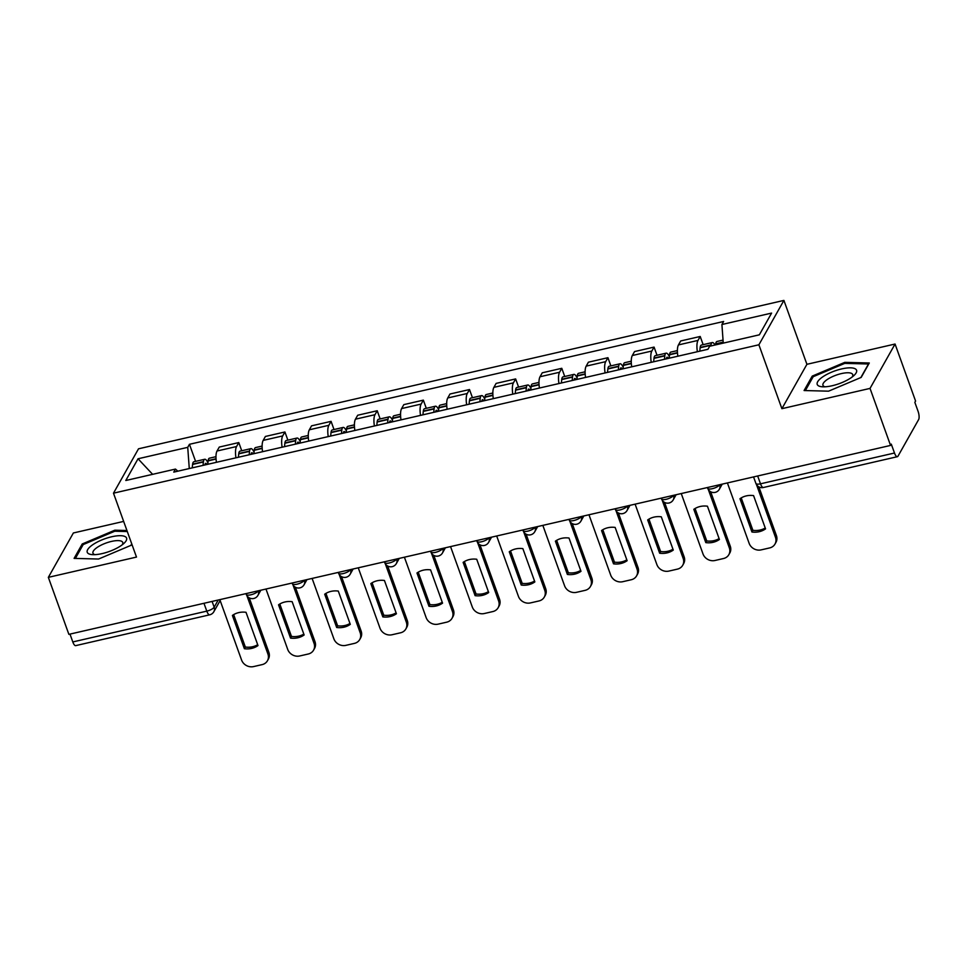 <?xml version="1.0" encoding="UTF-8"?>
<svg xmlns="http://www.w3.org/2000/svg" width="967" height="967" viewBox="0 0 967 967"><rect width="100%" height="100%" fill="white"/><g stroke="black" fill="none" stroke-linecap="round" stroke-linejoin="round"><path stroke-width="1.45" d="M123.655 521.406L73.371 532.974L48.35 577.347L68.875 634.352L890.559 445.424L870.034 388.408L895.055 344.034L806.913 364.305L783.911 300.411L138.511 448.809L113.49 493.182L758.89 344.784L781.892 408.678L870.034 388.408M895.055 344.034L915.58 401.051L914.842 402.345L918.046 411.229A6.431 2.127 77.1 0 1 918.65 419.545L898.005 456.158A6.431 2.127 77.1 0 1 897.388 456.69L763.398 487.501A6.431 2.127 -102.9 0 1 760.497 483.814L894.487 453.015A6.431 2.127 77.1 0 0 897.388 456.69M48.35 577.347L136.492 557.077L113.49 493.182M203.964 603.299L206.793 611.132A6.431 2.127 -102.9 0 0 209.694 614.819L75.704 645.63A6.431 2.127 -102.9 0 1 72.803 641.943L206.793 611.132A6.431 2.067 -19.8 0 0 214.166 607.191L218.216 600.024M69.987 634.098L72.803 641.943M894.487 453.015L891.284 444.131L890.559 445.424M697.376 351.722A14.795 4.895 -102.9 0 1 697.981 340.42L700.205 336.48L680.683 340.964L678.459 344.917A14.795 4.895 77.1 0 0 677.855 356.207M703.154 344.663L700.205 336.48M651.238 362.335A14.795 4.895 -102.9 0 1 651.843 351.033L654.067 347.093L634.545 351.577L632.321 355.518A14.795 4.895 77.1 0 0 631.717 366.819M657.016 355.264L654.067 347.093M605.088 372.936A14.795 4.895 -102.9 0 1 605.705 361.646L607.929 357.693L588.407 362.19L586.183 366.13A14.795 4.895 77.1 0 0 585.567 377.432M610.866 365.877L607.929 357.693M558.95 383.548A14.795 4.895 -102.9 0 1 559.555 372.259L561.779 368.306L542.257 372.803L540.033 376.743A14.795 4.895 77.1 0 0 539.429 388.033M564.728 376.489L561.779 368.306M512.812 394.161A14.795 4.895 -102.9 0 1 513.417 382.859L515.641 378.919L496.119 383.403L493.895 387.356A14.795 4.895 77.1 0 0 493.291 398.646M518.59 387.102L515.641 378.919M466.662 404.774A14.795 4.895 -102.9 0 1 467.279 393.472L469.503 389.532L449.981 394.016L447.757 397.957A14.795 4.895 77.1 0 0 447.141 409.259M472.44 397.703L469.503 389.532M420.524 415.375A14.795 4.895 -102.9 0 1 421.128 404.085L423.353 400.133L403.831 404.629L401.607 408.57A14.795 4.895 77.1 0 0 401.003 419.871M426.302 408.316L423.353 400.133M374.386 425.988A14.795 4.895 -102.9 0 1 374.991 414.698L377.215 410.745L357.693 415.242L355.469 419.182A14.795 4.895 77.1 0 0 354.865 430.472M380.164 418.929L377.215 410.745M328.236 436.601A14.795 4.895 -102.9 0 1 328.853 425.299L331.077 421.358L311.555 425.843L309.331 429.795A14.795 4.895 77.1 0 0 308.715 441.085M334.014 429.541L331.077 421.358M282.098 447.213A14.795 4.895 -102.9 0 1 282.702 435.912L284.927 431.971L265.405 436.455L263.181 440.396A14.795 4.895 77.1 0 0 262.577 451.698M287.876 440.142L284.927 431.971M235.96 457.814A14.795 4.895 -102.9 0 1 236.564 446.524L238.789 442.572L219.267 447.068L217.043 451.009A14.795 4.895 77.1 0 0 216.439 462.311M241.738 450.755L238.789 442.572M723.268 343.116L721.914 324.513L771.606 313.09L759.349 334.824L709.657 346.246L707.941 349.292L173.77 472.114L175.474 469.08L125.795 480.502L138.039 458.769L187.731 447.346L189.278 468.548M721.914 324.513L723.63 321.479L189.447 444.3L187.731 447.346M783.911 300.411L758.89 344.784M806.913 364.305L781.892 408.678M804.085 390.535L828.562 391.176L861.174 377.408L869.297 362.988L844.82 362.347L812.22 376.115L804.085 390.535M126.931 530.52L114.831 530.194L82.231 543.974L74.096 558.382L98.574 559.035L131.186 545.255L131.826 544.119M195.588 461.368L189.447 444.3M177.843 471.183L175.474 469.08M152.629 474.338L138.039 458.769M812.727 377.529L812.22 376.115M845.194 363.374L844.82 362.347M82.739 545.376L82.231 543.974M115.206 531.234L114.831 530.194M715.592 344.893A24.441 8.087 -102.9 0 1 715.677 344.179L715.713 343.853A8.123 2.683 -102.9 0 1 716.994 341.472L723.05 340.082M714.976 345.026A8.123 2.683 77.1 0 0 712.256 342.56A8.123 2.683 77.1 0 0 710.987 344.941L710.938 345.267A24.441 8.087 77.1 0 0 710.854 345.981M712.256 342.56L701.462 345.05A8.123 2.683 77.1 0 0 700.181 347.431L700.144 347.745A24.441 8.087 77.1 0 0 699.878 351.142M727.402 482.944L749.135 543.321A9.646 8.558 -150.6 0 0 761.114 549.885L769.684 547.914A9.646 8.558 29.4 0 0 774.99 544.058A9.646 8.558 29.4 0 0 775.461 537.277L756.532 484.709M751.951 532.007A19.944 17.684 -150.6 0 0 765.55 528.876L753.571 495.6A19.944 17.684 29.4 0 0 739.973 498.718L751.951 532.007L752.894 530.315L741.23 497.908M774.99 544.058L775.945 542.366A9.646 8.558 29.4 0 0 776.416 535.597L758.877 486.885M752.894 530.315A19.944 17.684 -150.6 0 0 765.248 528.006M855.916 369.297A20.911 6.733 -19.8 0 0 831.39 372.259A20.911 6.733 -19.8 0 0 817.877 385.374A20.911 6.733 -19.8 0 0 822.349 386.788A20.911 6.733 -19.8 0 0 854.139 375.341A20.911 6.733 -19.8 0 0 855.916 369.297M852.132 377.033A15.823 5.101 -19.8 0 0 852.737 374.592A15.823 5.101 -19.8 0 0 852.241 373.866A15.823 5.101 -19.8 0 0 834.884 375.619A15.823 5.101 -19.8 0 0 822.953 385.313A15.823 5.101 -19.8 0 0 823.437 386.026A15.823 5.101 -19.8 0 0 824.972 386.8M805.366 390.571L813.187 376.707L844.771 363.374L868.499 363.991L860.86 377.541M125.94 537.156A20.911 6.733 -19.8 0 0 101.402 540.118A20.911 6.733 -19.8 0 0 87.888 553.221A20.911 6.733 -19.8 0 0 92.361 554.635A20.911 6.733 -19.8 0 0 124.151 543.188A20.911 6.733 -19.8 0 0 125.94 537.156M122.144 544.88A15.823 5.101 -19.8 0 0 122.749 542.439A15.823 5.101 -19.8 0 0 122.253 541.713A15.823 5.101 -19.8 0 0 104.895 543.466A15.823 5.101 -19.8 0 0 92.965 553.16A15.823 5.101 -19.8 0 0 93.448 553.886A15.823 5.101 -19.8 0 0 94.984 554.659M75.378 558.418L83.198 544.566L114.795 531.221L127.306 531.548M131.73 543.853L130.871 545.388M669.273 358.177A24.441 8.087 -102.9 0 1 669.527 354.792L669.575 354.466A8.123 2.683 -102.9 0 1 670.856 352.085L677.396 350.586M669.333 356.702A8.123 2.683 77.1 0 0 666.118 353.173A8.123 2.683 77.1 0 0 664.837 355.554L664.8 355.88A24.441 8.087 77.1 0 0 664.534 359.277M666.118 353.173L655.324 355.663A8.123 2.683 77.1 0 0 654.043 358.032L654.006 358.358A24.441 8.087 77.1 0 0 653.74 361.755M681.252 493.545L702.997 553.934A9.646 8.558 -150.6 0 0 714.964 560.497L723.546 558.515A9.646 8.558 29.4 0 0 728.852 554.659A9.646 8.558 29.4 0 0 729.323 547.878L708.34 489.58M705.801 542.608A19.944 17.684 -150.6 0 0 719.412 539.477L707.433 506.2A19.944 17.684 29.4 0 0 693.822 509.331L705.801 542.608L706.756 540.928L695.08 508.509M666.372 358.854A20.259 6.709 -102.9 0 1 666.396 358.733L666.432 358.406A3.941 1.305 -102.9 0 1 667.061 357.246A3.941 1.305 -102.9 0 1 668.342 358.394M728.852 554.659L729.807 552.979A9.646 8.558 29.4 0 0 730.266 546.198L710.672 491.756M706.756 540.928A19.944 17.684 -150.6 0 0 719.097 538.619M623.123 368.79A24.441 8.087 -102.9 0 1 623.389 365.405L623.437 365.079A8.123 2.683 -102.9 0 1 624.706 362.698L631.258 361.187M623.195 367.315A8.123 2.683 77.1 0 0 619.98 363.785A8.123 2.683 77.1 0 0 618.699 366.167L618.65 366.493A24.441 8.087 77.1 0 0 618.397 369.877M619.98 363.785L609.186 366.263A8.123 2.683 77.1 0 0 607.905 368.645L607.856 368.971A24.441 8.087 77.1 0 0 607.602 372.368M635.114 504.158L656.859 564.547A9.646 8.558 -150.6 0 0 668.826 571.098L677.408 569.128A9.646 8.558 29.4 0 0 682.714 565.272A9.646 8.558 29.4 0 0 683.186 558.491L662.19 500.193M659.663 553.221A19.944 17.684 -150.6 0 0 673.274 550.09L661.295 516.813A19.944 17.684 29.4 0 0 647.685 519.944L659.663 553.221L660.618 551.541L648.942 519.122M620.234 369.454A20.259 6.709 -102.9 0 1 620.246 369.334L620.294 369.019A3.941 1.305 -102.9 0 1 620.911 367.859A3.941 1.305 -102.9 0 1 622.204 369.007M682.714 565.272L683.657 563.592A9.646 8.558 29.4 0 0 684.128 556.811L664.534 502.369M660.618 551.541A19.944 17.684 -150.6 0 0 672.959 549.232M576.985 379.402A24.441 8.087 -102.9 0 1 577.251 376.006L577.287 375.692A8.123 2.683 -102.9 0 1 578.568 373.31L585.108 371.799M577.057 377.928A8.123 2.683 77.1 0 0 573.83 374.398A8.123 2.683 77.1 0 0 572.561 376.779L572.512 377.094A24.441 8.087 77.1 0 0 572.259 380.49M573.83 374.398L563.036 376.876A8.123 2.683 77.1 0 0 561.767 379.257L561.718 379.584A24.441 8.087 77.1 0 0 561.452 382.968M588.976 514.77L610.709 575.16A9.646 8.558 -150.6 0 0 622.688 581.711L631.258 579.741A9.646 8.558 29.4 0 0 636.576 575.885A9.646 8.558 29.4 0 0 637.035 569.104L616.052 510.806M613.525 563.834A19.944 17.684 -150.6 0 0 627.124 560.703L615.145 527.426A19.944 17.684 29.4 0 0 601.547 530.557L613.525 563.834L614.468 562.153L602.804 529.735M574.096 380.067A20.259 6.709 -102.9 0 1 574.108 379.946L574.156 379.62A3.941 1.305 -102.9 0 1 574.773 378.472A3.941 1.305 -102.9 0 1 576.054 379.62M636.576 575.885L637.519 574.205A9.646 8.558 29.4 0 0 637.99 567.424L618.384 512.981M614.468 562.153A19.944 17.684 -150.6 0 0 626.821 559.845M530.847 390.015A24.441 8.087 -102.9 0 1 531.101 386.619L531.149 386.292A8.123 2.683 -102.9 0 1 532.43 383.911L538.97 382.412M530.919 388.541A8.123 2.683 77.1 0 0 527.692 384.999A8.123 2.683 77.1 0 0 526.411 387.38L526.374 387.707A24.441 8.087 77.1 0 0 526.108 391.103M527.692 384.999L516.898 387.489A8.123 2.683 77.1 0 0 515.616 389.87L515.58 390.185A24.441 8.087 77.1 0 0 515.314 393.581M542.838 525.371L564.571 585.76A9.646 8.558 -150.6 0 0 576.537 592.324L585.12 590.353A9.646 8.558 29.4 0 0 590.426 586.498A9.646 8.558 29.4 0 0 590.897 579.716L569.914 521.418M567.375 574.446A19.944 17.684 -150.6 0 0 580.986 571.316L569.007 538.039A19.944 17.684 29.4 0 0 555.396 541.157L567.375 574.446L568.33 572.754L556.654 540.348M527.946 390.68A20.259 6.709 -102.9 0 1 527.97 390.559L528.006 390.233A3.941 1.305 -102.9 0 1 528.635 389.085A3.941 1.305 -102.9 0 1 529.916 390.221M590.426 586.498L591.381 584.805A9.646 8.558 29.4 0 0 591.84 578.036L572.246 523.594M568.33 572.754A19.944 17.684 -150.6 0 0 580.671 570.445M484.697 400.616A24.441 8.087 -102.9 0 1 484.963 397.232L485.011 396.905A8.123 2.683 -102.9 0 1 486.28 394.524L492.832 393.025M484.769 399.141A8.123 2.683 77.1 0 0 481.554 395.612A8.123 2.683 77.1 0 0 480.273 397.993L480.224 398.319A24.441 8.087 77.1 0 0 479.97 401.704M481.554 395.612L470.76 398.102A8.123 2.683 77.1 0 0 469.478 400.471L469.43 400.797A24.441 8.087 77.1 0 0 469.176 404.194M496.687 535.984L518.433 596.373A9.646 8.558 -150.6 0 0 530.399 602.924L538.982 600.954A9.646 8.558 29.4 0 0 544.288 597.098A9.646 8.558 29.4 0 0 544.759 590.317L523.763 532.019M521.237 585.047A19.944 17.684 -150.6 0 0 534.848 581.916L522.869 548.64A19.944 17.684 29.4 0 0 509.258 551.77L521.237 585.047L522.192 583.367L510.516 550.948M481.808 401.281A20.259 6.709 -102.9 0 1 481.82 401.172L481.868 400.846A3.941 1.305 -102.9 0 1 482.485 399.685A3.941 1.305 -102.9 0 1 483.778 400.834M544.288 597.098L545.231 595.418A9.646 8.558 29.4 0 0 545.702 588.637L526.108 534.195M522.192 583.367A19.944 17.684 -150.6 0 0 534.533 581.058M438.559 411.229A24.441 8.087 -102.9 0 1 438.825 407.844L438.861 407.518A8.123 2.683 -102.9 0 1 440.142 405.137L446.681 403.626M438.631 409.754A8.123 2.683 77.1 0 0 435.404 406.225A8.123 2.683 77.1 0 0 434.135 408.606L434.086 408.932A24.441 8.087 77.1 0 0 433.832 412.317M435.404 406.225L424.61 408.703A8.123 2.683 77.1 0 0 423.341 411.084L423.292 411.41A24.441 8.087 77.1 0 0 423.026 414.807M450.549 546.597L472.295 606.986A9.646 8.558 -150.6 0 0 484.262 613.537L492.832 611.567A9.646 8.558 29.4 0 0 498.15 607.711A9.646 8.558 29.4 0 0 498.609 600.93L477.625 542.632M475.099 595.66A19.944 17.684 -150.6 0 0 488.698 592.529L476.719 559.252A19.944 17.684 29.4 0 0 463.12 562.383L475.099 595.66L476.042 593.98L464.378 561.561M435.67 411.894A20.259 6.709 -102.9 0 1 435.682 411.773L435.73 411.458A3.941 1.305 -102.9 0 1 436.347 410.298A3.941 1.305 -102.9 0 1 437.64 411.446M498.15 607.711L499.093 606.031A9.646 8.558 29.4 0 0 499.564 599.25L479.958 544.808M476.042 593.98A19.944 17.684 -150.6 0 0 488.395 591.671M392.421 421.842A24.441 8.087 -102.9 0 1 392.675 418.445L392.723 418.131A8.123 2.683 -102.9 0 1 394.004 415.75L400.543 414.239M392.493 420.367A8.123 2.683 77.1 0 0 389.266 416.837A8.123 2.683 77.1 0 0 387.985 419.219L387.948 419.533A24.441 8.087 77.1 0 0 387.682 422.93M389.266 416.837L378.472 419.315A8.123 2.683 77.1 0 0 377.19 421.697L377.154 422.023A24.441 8.087 77.1 0 0 376.888 425.407M404.411 557.21L426.145 617.599A9.646 8.558 -150.6 0 0 438.111 624.15L446.694 622.18A9.646 8.558 29.4 0 0 452 618.324A9.646 8.558 29.4 0 0 452.471 611.543L431.487 553.245M428.961 606.273A19.944 17.684 -150.6 0 0 442.56 603.142L430.581 569.865A19.944 17.684 29.4 0 0 416.97 572.996L428.961 606.273L429.904 604.593L418.228 572.174M389.52 422.506A20.259 6.709 -102.9 0 1 389.544 422.386L389.58 422.059A3.941 1.305 -102.9 0 1 390.209 420.911A3.941 1.305 -102.9 0 1 391.49 422.059M452 618.324L452.955 616.644A9.646 8.558 29.4 0 0 453.414 609.863L433.82 555.421M429.904 604.593A19.944 17.684 -150.6 0 0 442.245 602.284M346.271 432.454A24.441 8.087 -102.9 0 1 346.537 429.058L346.585 428.732A8.123 2.683 -102.9 0 1 347.854 426.35L354.405 424.851M346.343 430.98A8.123 2.683 77.1 0 0 343.128 427.438A8.123 2.683 77.1 0 0 341.847 429.819L341.81 430.146A24.441 8.087 77.1 0 0 341.544 433.542M343.128 427.438L332.334 429.928A8.123 2.683 77.1 0 0 331.052 432.309L331.004 432.624A24.441 8.087 77.1 0 0 330.75 436.02M358.261 567.81L380.007 628.199A9.646 8.558 -150.6 0 0 391.973 634.763L400.556 632.793A9.646 8.558 29.4 0 0 405.862 628.937A9.646 8.558 29.4 0 0 406.333 622.156L385.337 563.858M382.811 616.886A19.944 17.684 -150.6 0 0 396.422 613.755L384.443 580.478A19.944 17.684 29.4 0 0 370.832 583.597L382.811 616.886L383.766 615.193L372.09 582.787M343.382 433.119A20.259 6.709 -102.9 0 1 343.394 432.998L343.442 432.672A3.941 1.305 -102.9 0 1 344.059 431.524A3.941 1.305 -102.9 0 1 345.352 432.66M405.862 628.937L406.805 627.245A9.646 8.558 29.4 0 0 407.276 620.476L387.682 566.033M383.766 615.193A19.944 17.684 -150.6 0 0 396.107 612.885M300.133 443.055A24.441 8.087 -102.9 0 1 300.399 439.671L300.435 439.344A8.123 2.683 -102.9 0 1 301.716 436.963L308.255 435.464M300.205 441.581A8.123 2.683 77.1 0 0 296.99 438.051A8.123 2.683 77.1 0 0 295.709 440.432L295.66 440.759A24.441 8.087 77.1 0 0 295.406 444.143M296.99 438.051L286.184 440.541A8.123 2.683 77.1 0 0 284.914 442.91L284.866 443.237A24.441 8.087 77.1 0 0 284.6 446.633M312.123 578.423L333.869 638.812A9.646 8.558 -150.6 0 0 345.835 645.364L354.405 643.393A9.646 8.558 29.4 0 0 359.724 639.538A9.646 8.558 29.4 0 0 360.183 632.756L339.199 574.458M336.673 627.486A19.944 17.684 -150.6 0 0 350.284 624.356L338.293 591.079A19.944 17.684 29.4 0 0 324.694 594.209L336.673 627.486L337.616 625.806L325.952 593.387M297.244 443.72A20.259 6.709 -102.9 0 1 297.256 443.611L297.304 443.285A3.941 1.305 -102.9 0 1 297.921 442.124A3.941 1.305 -102.9 0 1 299.214 443.273M359.724 639.538L360.667 637.857A9.646 8.558 29.4 0 0 361.138 631.076L341.532 576.634M337.616 625.806A19.944 17.684 -150.6 0 0 349.969 623.497M253.995 453.668A24.441 8.087 -102.9 0 1 254.248 450.284L254.297 449.957A8.123 2.683 -102.9 0 1 255.578 447.576L262.117 446.065M254.067 452.193A8.123 2.683 77.1 0 0 250.84 448.664A8.123 2.683 77.1 0 0 249.559 451.045L249.522 451.371A24.441 8.087 77.1 0 0 249.256 454.756M250.84 448.664L240.046 451.142A8.123 2.683 77.1 0 0 238.764 453.523L238.728 453.849A24.441 8.087 77.1 0 0 238.462 457.246M265.985 589.036L287.719 649.425A9.646 8.558 -150.6 0 0 299.685 655.977L308.268 654.006A9.646 8.558 29.4 0 0 313.574 650.15A9.646 8.558 29.4 0 0 314.045 643.369L293.061 585.071M290.535 638.099A19.944 17.684 -150.6 0 0 304.134 634.968L292.155 601.692A19.944 17.684 29.4 0 0 278.544 604.822L290.535 638.099L291.478 636.419L279.814 604M251.106 454.333A20.259 6.709 -102.9 0 1 251.118 454.212L251.154 453.898A3.941 1.305 -102.9 0 1 251.783 452.737A3.941 1.305 -102.9 0 1 253.064 453.886M313.574 650.15L314.529 648.47A9.646 8.558 29.4 0 0 315 641.689L295.394 587.247M291.478 636.419A19.944 17.684 -150.6 0 0 303.831 634.11M207.857 464.281A24.441 8.087 -102.9 0 1 208.11 460.884L208.159 460.558A8.123 2.683 -102.9 0 1 209.428 458.189L215.979 456.678M207.917 462.806A8.123 2.683 77.1 0 0 204.702 459.277A8.123 2.683 77.1 0 0 203.421 461.658L203.384 461.972A24.441 8.087 77.1 0 0 203.118 465.369M204.702 459.277L193.908 461.755A8.123 2.683 77.1 0 0 192.626 464.136L192.578 464.462A24.441 8.087 77.1 0 0 192.324 467.847M219.835 599.649L241.581 660.038A9.646 8.558 -150.6 0 0 253.547 666.589L262.13 664.619A9.646 8.558 29.4 0 0 267.436 660.763A9.646 8.558 29.4 0 0 267.907 653.982L246.911 595.684M244.385 648.712A19.944 17.684 -150.6 0 0 257.996 645.581L246.017 612.304A19.944 17.684 29.4 0 0 232.406 615.435L244.385 648.712L245.34 647.032L233.663 614.613M204.956 464.946A20.259 6.709 -102.9 0 1 204.98 464.825L205.016 464.498A3.941 1.305 -102.9 0 1 205.633 463.35A3.941 1.305 -102.9 0 1 206.926 464.498M267.436 660.763L268.379 659.083A9.646 8.558 29.4 0 0 268.85 652.302L249.256 597.86M245.34 647.032A19.944 17.684 -150.6 0 0 257.681 644.723M246.005 593.629L246.283 594.391A6.431 2.067 -19.8 0 0 250.876 594.802A6.431 2.067 -19.8 0 0 258.249 590.849L258.274 590.813A6.431 5.705 29.4 0 1 257.935 595.37L260.836 590.221M292.143 583.016L292.421 583.778A6.431 2.067 -19.8 0 0 297.014 584.189A6.431 2.067 -19.8 0 0 304.387 580.236L304.412 580.2M304.375 580.212L304.387 580.236A6.431 5.705 29.4 0 1 304.073 584.757L306.974 579.608M338.293 572.404L338.559 573.165A6.431 2.067 -19.8 0 0 343.152 573.576A6.431 2.067 -19.8 0 0 350.525 569.636L350.55 569.587M384.431 561.803L384.709 562.564A6.431 2.067 -19.8 0 0 389.302 562.963A6.431 2.067 -19.8 0 0 396.675 559.023L396.7 558.974M396.663 558.986L396.675 559.023A6.431 5.705 29.4 0 1 396.361 563.543L399.262 558.394M430.569 551.19L430.847 551.952A6.431 2.067 -19.8 0 0 435.44 552.362A6.431 2.067 -19.8 0 0 442.813 548.41L442.813 548.41A6.431 5.705 29.4 0 1 442.499 552.931L445.4 547.781M476.719 540.577L476.985 541.339A6.431 2.067 -19.8 0 0 481.578 541.75A6.431 2.067 -19.8 0 0 488.951 537.797L488.976 537.761M522.857 529.964L523.135 530.726A6.431 2.067 -19.8 0 0 527.728 531.137A6.431 2.067 -19.8 0 0 535.102 527.196L535.102 527.196A6.431 5.705 29.4 0 1 534.787 531.705L537.688 526.556M568.995 519.364L569.273 520.125A6.431 2.067 -19.8 0 0 573.866 520.524A6.431 2.067 -19.8 0 0 581.24 516.583L581.264 516.535M615.145 508.751L615.411 509.512A6.431 2.067 -19.8 0 0 620.004 509.923A6.431 2.067 -19.8 0 0 627.378 505.971L627.402 505.934M627.365 505.934L627.378 505.971A6.431 5.705 29.4 0 1 627.063 510.491L629.976 505.342M661.283 498.138L661.549 498.899A6.431 2.067 -19.8 0 0 666.142 499.31A6.431 2.067 -19.8 0 0 673.528 495.358L673.54 495.322A6.431 5.705 29.4 0 1 673.213 499.879L676.114 494.729M707.421 487.537L707.699 488.287A6.431 2.067 -19.8 0 0 712.292 488.698A6.431 2.067 -19.8 0 0 719.666 484.757L719.69 484.709M719.653 484.721L719.666 484.757A6.431 5.705 29.4 0 1 719.351 489.266L722.252 484.116M212.087 601.426L214.166 607.191A6.431 5.705 -150.6 0 1 213.852 611.712L220.162 600.531M263.181 440.396L282.702 435.912M309.331 429.795L328.853 425.299M355.469 419.182L374.991 414.698M401.607 408.57L421.128 404.085M447.757 397.957L467.279 393.472M493.895 387.356L513.417 382.859M540.033 376.743L559.555 372.259M586.183 366.13L605.705 361.646M632.321 355.518L651.843 351.033M678.459 344.917L697.981 340.42M217.043 451.009L236.564 446.524M581.24 516.583A6.431 5.705 29.4 0 1 580.925 521.104L583.826 515.955M488.951 537.797A6.431 5.705 29.4 0 1 488.637 542.318L491.55 537.168M350.525 569.636A6.431 5.705 29.4 0 1 350.223 574.144L353.124 568.995M753.559 476.924L755.904 483.415A6.431 2.067 -19.8 0 0 760.497 483.814L757.669 475.982M715.677 344.179L723.219 342.451M715.713 343.853L723.195 342.137M700.181 347.431L710.987 344.941M700.144 347.745L710.938 345.267M776.416 535.597L775.461 537.277M669.527 354.792L677.48 352.967M669.575 354.466L677.456 352.653M654.043 358.032L664.837 355.554M654.006 358.358L664.8 355.88M730.266 546.198L729.323 547.878M623.389 365.405L631.33 363.568M623.437 365.079L631.318 363.266M607.905 368.645L618.699 366.167M607.856 368.971L618.65 366.493M684.128 556.811L683.186 558.491M577.251 376.006L585.192 374.181M577.287 375.692L585.168 373.878M561.767 379.257L572.561 376.779M561.718 379.584L572.512 377.094M637.99 567.424L637.035 569.104M531.101 386.619L539.054 384.793M531.149 386.292L539.03 384.479M515.616 389.87L526.411 387.38M515.58 390.185L526.374 387.707M591.84 578.036L590.897 579.716M484.963 397.232L492.904 395.406M485.011 396.905L492.892 395.092M469.478 400.471L480.273 397.993M469.43 400.797L480.224 398.319M545.702 588.637L544.759 590.317M438.825 407.844L446.766 406.007M438.861 407.518L446.742 405.705M423.341 411.084L434.135 408.606M423.292 411.41L434.086 408.932M499.564 599.25L498.609 600.93M392.675 418.445L400.628 416.62M392.723 418.131L400.604 416.318M377.19 421.697L387.985 419.219M377.154 422.023L387.948 419.533M453.414 609.863L452.471 611.543M346.537 429.058L354.49 427.233M346.585 428.732L354.466 426.918M331.052 432.309L341.847 429.819M331.004 432.624L341.81 430.146M407.276 620.476L406.333 622.156M300.399 439.671L308.34 437.846M300.435 439.344L308.316 437.531M284.914 442.91L295.709 440.432M284.866 443.237L295.66 440.759M361.138 631.076L360.183 632.756M254.248 450.284L262.202 448.446M254.297 449.957L262.178 448.144M238.764 453.523L249.559 451.045M238.728 453.849L249.522 451.371M315 641.689L314.045 643.369M208.11 460.884L216.064 459.059M208.159 460.558L216.04 458.757M192.626 464.136L203.421 461.658M192.578 464.462L203.384 461.972M268.85 652.302L267.907 653.982M707.699 488.287A6.431 6.431 0 0 0 719.351 489.266M661.549 498.899A6.431 6.431 0 0 0 673.213 499.879M615.411 509.512A6.431 6.431 0 0 0 627.063 510.491M569.273 520.125A6.431 6.431 0 0 0 580.925 521.104M523.135 530.726A6.431 6.431 0 0 0 534.787 531.705M476.985 541.339A6.431 6.431 0 0 0 488.637 542.318M430.847 551.952A6.431 6.431 0 0 0 442.499 552.931M384.709 562.564A6.431 6.431 0 0 0 396.361 563.543M338.559 573.165A6.431 6.431 0 0 0 350.223 574.144M292.421 583.778A6.431 6.431 0 0 0 304.073 584.757M246.283 594.391A6.431 6.431 0 0 0 257.935 595.37M209.694 614.819A6.431 6.431 0 0 0 213.852 611.712M755.904 483.415A6.431 6.431 0 0 0 763.398 487.501"/></g></svg>
